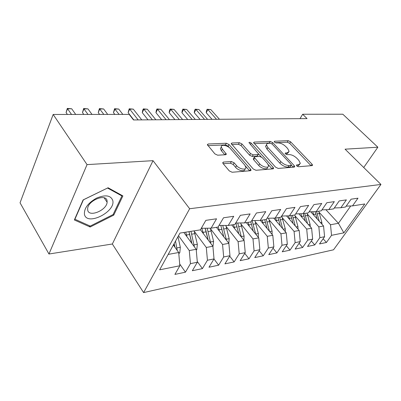 <?xml version="1.0" encoding="UTF-8"?>
<svg xmlns="http://www.w3.org/2000/svg" width="401" height="401" viewBox="0 0 401 401"><rect width="100%" height="100%" fill="white"/><g stroke="black" fill="none" stroke-linecap="round" stroke-linejoin="round"><path stroke-width="0.6" d="M296.745 165.899L298.519 166.741L312.048 165.618L312.564 165.222L312.063 164.235L290.615 141.829L288.209 140.671L274.61 141.237L274.199 141.543L274.505 142.139L276.234 142.972L278.023 142.891C280.76 143.017 283.382 144.27 285.893 146.661L287.657 148.525L289.131 151.413L287.322 152.786L285.131 153.202L285.457 153.839L287.206 154.676L288.996 154.565C291.733 154.651 294.389 155.919 296.971 158.375L298.785 160.3L300.339 163.387L298.58 164.761L296.795 164.901L296.399 165.212L296.745 165.899M223.477 162.059L222.695 162.756L223.106 163.603L229.302 170.916L232.129 172.25L250.354 170.741L251.061 170.124L250.615 169.197L229.011 144.505L226.349 143.242L208.149 143.994L207.347 144.676L214.881 153.884L217.653 155.197L225.568 154.741L226.324 154.094L222.349 149.122L221.297 147.002C220.891 144.034 227.748 145.337 230.505 148.721L244.725 165.027L245.893 167.438C246.194 170.415 239.377 169.117 236.565 165.628L234.154 162.831L231.392 161.523L223.477 162.059L222.836 163.212M87.047 164.616L48.962 254.008L112.35 243.998L153.037 160.666L87.047 164.616L53.173 114.465L129.187 114.4L133.498 119.949L307.056 118.606L302.665 114.255L299.998 118.661M153.037 160.666L189.653 208.741L380.95 184.435L333.532 249.803L143.603 292.59L189.653 208.741M363.722 167.508L377.862 147.212L345.066 149.177L380.95 184.435M377.862 147.212L342.82 114.22L302.665 114.255M275.587 167.182L278.214 168.43L294.164 167.107L294.73 166.651L294.244 165.673L272.715 142.606L270.234 141.418L254.239 142.084L253.587 142.591L275.587 167.182M272.981 168.861L255.948 170.275L253.226 168.986L231.222 143.593L231.943 143.007L239.342 142.701L241.948 143.944L250.55 153.583L253.186 154.836L257.968 154.55L258.625 154.019L248.946 142.646C249.322 142.064 250.079 142.23 251.211 143.142L273.146 167.377L273.612 168.335L272.981 168.861M323.141 238.77L326.434 242.48L331.532 235.327L343.863 232.856L364.76 203.964L352.499 205.898L357.993 198.184L351.091 199.192L345.582 206.986L340.885 207.728L346.394 199.873L339.211 200.921L333.692 208.861L328.8 209.633L334.324 201.633L326.845 202.721L321.311 210.811L316.214 211.613L321.752 203.462L313.953 204.6L308.409 212.841L303.101 213.678L308.645 205.377L300.509 206.56L294.961 214.961L289.417 215.833L294.966 207.367L286.469 208.605L280.921 217.172L275.136 218.084L280.68 209.452L271.798 210.746L266.259 219.482L260.209 220.435L265.743 211.628L256.45 212.981L250.921 221.898L244.59 222.896L250.109 213.903L240.379 215.322L234.871 224.43L228.239 225.472L233.733 216.289L223.527 217.778L218.049 227.076L211.096 228.174L216.56 218.796L205.843 220.355L200.405 229.858L179.969 233.076L159.648 269.818L179.854 265.763L178.696 252.505L173.367 245.016M326.434 242.48L319.487 243.943L324.584 236.725L319.863 237.668L318.84 226.876L307.387 214.094M311.331 241.011L314.76 244.941L319.863 237.668M314.76 244.941L307.542 246.46L312.65 239.116L307.742 240.104L306.7 229.096L295.176 215.989M299.061 243.327L302.635 247.497L307.742 240.104M302.635 247.497L295.126 249.076L300.239 241.608L295.131 242.63L294.078 231.407L282.479 217.954M286.299 245.718L290.023 250.154L295.131 242.63M290.023 250.154L282.214 251.798L287.322 244.199L282.008 245.267L280.946 233.808L269.277 219.994M273.021 248.194L276.901 252.916L282.008 245.267M276.901 252.916L268.77 254.63L273.873 246.896L268.339 248.008L267.261 236.309L255.522 222.114M259.186 250.755L263.236 255.793L268.339 248.008M263.236 255.793L254.765 257.582L259.858 249.708L254.084 250.871L252.991 238.921L241.196 224.314M244.76 253.402L248.996 258.795L254.084 250.871M248.996 258.795L240.159 260.655L245.237 252.645L239.212 253.853L238.104 241.643L226.249 226.605M229.708 256.139L234.139 261.923L239.212 253.853M234.139 261.923L224.916 263.868L229.974 255.708L223.678 256.971L222.555 244.485L210.65 228.986M213.984 258.966L218.63 265.191L223.678 256.971M218.63 265.191L208.991 267.221L214.019 258.906L207.437 260.229L206.299 247.457L194.35 231.462M197.262 261.497L202.42 268.61L207.437 260.229M202.42 268.61L192.34 270.73L197.332 262.259L190.44 263.637L189.287 250.57L178.51 235.713M179.698 263.993L185.462 272.179L190.44 263.637M185.462 272.179L174.906 274.404L179.854 265.763M201.648 227.688L202.079 228.259L211.096 228.174M168.159 254.434L178.696 252.505M219.036 225.402L228.239 225.472M189.287 250.57L196.189 249.307L183.823 232.47M197.332 262.259L196.189 249.307M244.59 222.896L235.708 223.046M206.299 247.457L212.891 246.254L200.445 229.788M214.019 258.906L212.891 246.254M260.209 220.435L251.723 220.61M222.555 244.485L228.861 243.332L216.435 227.332M229.974 255.708L228.861 243.332M275.136 218.084L267.026 218.274M238.104 241.643L244.139 240.54L231.708 224.926M245.237 252.645L244.139 240.54M289.417 215.833L281.657 216.034M252.991 238.921L258.77 237.863L246.344 222.62M259.858 249.708L258.77 237.863M303.101 213.678L295.667 213.893M267.261 236.309L272.8 235.297L260.384 220.41M273.873 246.896L272.8 235.297M316.214 211.613L309.091 211.833M280.946 233.808L286.264 232.836L273.723 218.119M287.322 244.199L286.264 232.836M328.8 209.633L321.963 209.858M294.078 231.407L299.191 230.47L286.535 215.908M300.239 241.608L299.191 230.47M340.885 207.728L334.319 207.959M306.7 229.096L311.612 228.199L298.86 213.798M312.65 239.116L311.612 228.199M352.499 205.898L346.188 206.129M318.84 226.876L323.562 226.014L310.725 211.783M324.584 236.725L323.562 226.014M53.173 114.465L20.05 202.811L48.962 254.008M112.35 243.998L143.603 292.59M325.918 209.728L338.429 223.297L350.75 205.964M331.532 235.327L330.514 224.74L319.141 212.264M330.514 224.74L338.429 223.297L343.863 232.856M113.754 215.116L122.881 195.909L108.09 187.758L83.117 199.919L74.35 219.964L90.165 227.006L113.754 215.116L113.217 214.309M297.276 166.335L299.667 164.455M288.479 152.475L286.108 154.345M311.041 165.703L289.697 143.337L287.291 142.185L275.276 142.711M270.444 143.227L269.322 142.972L254.199 143.633M293.221 167.182L291.352 165.172M290.981 165.367L291.387 165.047L291.046 164.37L272.144 144.064L270.399 143.227L268.469 143.312C267.216 143.393 266.56 143.894 266.505 144.816L267.903 147.568L280.84 161.608C283.477 164.164 286.219 165.468 289.056 165.523L290.981 165.367L290.003 166.931L291.226 165.297M266.52 145.082L265.582 146.385L266.976 149.142L267.903 147.568M290.003 166.931L288.078 167.092C285.241 167.047 282.505 165.743 279.873 163.187L266.976 149.142M231.813 144.611L238.43 144.32L239.342 142.701M258.374 154.44L257.021 156.159L252.244 156.455L249.612 155.207L241.036 145.563L238.43 144.32M258.62 153.969L261.226 156.856M268.314 164.711L272.119 168.931M259.703 163.844C262.439 167.102 268.72 168.455 268.56 165.783L267.337 163.277L262.264 157.658L259.647 156.415L254.866 156.716L254.194 157.267L259.703 163.844L258.735 165.473C261.467 168.731 267.738 170.074 267.587 167.397L267.863 166.936M253.507 158.445L253.242 158.896L253.678 159.778L254.63 158.154M258.735 165.473L253.678 159.778M245.091 168.821L244.921 169.107C245.217 172.084 238.41 170.801 235.603 167.312L233.202 164.51L230.445 163.207L223.202 163.713M221.141 147.287L220.38 148.671L221.427 150.796L222.349 149.122M224.851 154.781L221.427 150.796M229.472 147.723L228.099 146.154L225.442 144.891L207.913 145.658M249.592 170.801L245.477 166.084M89.333 225.688L90.165 227.006M322.023 224.309L321.833 222.349L318.745 211.217M313.938 215.342L312.755 211.718M319.246 221.227L316.549 211.563M219.457 119.282L210.806 109.578L207.873 109.558L206.234 112.746L212.049 119.343M315.096 211.648L317.196 218.956M206.234 112.746L206.495 110.536L207.147 109.262L207.873 109.558L216.525 119.308M207.147 109.262L210.806 109.578M310.279 226.69L310.108 224.415L307.006 213.066M301.983 217.332L300.85 213.743M307.502 223.563L304.72 213.422M207.578 119.378L198.941 109.508L195.914 109.493L194.279 112.726L200.084 119.433M303.271 213.653L305.372 221.157M194.279 112.726L194.57 110.486L195.222 109.192L195.914 109.493L204.55 119.398M195.222 109.192L198.941 109.508M298.063 229.177L297.928 226.565L294.805 214.986M289.567 219.402L288.484 215.858M295.311 226.009L292.434 215.357M195.302 119.473L186.681 109.438L183.553 109.423L181.929 112.711L187.718 119.528M290.931 215.598L293.091 223.457M181.929 112.711L182.249 110.43L182.896 109.117L183.553 109.423L192.164 119.493M182.896 109.117L186.681 109.438M84.466 214.505C87.062 226.289 115.834 211.773 112.766 200.485C110.771 195.302 105.368 194.51 96.551 198.109C87.959 203.026 83.929 208.495 84.466 214.505M87.724 210.279C89.137 217.613 106.696 210.229 107.122 202.264L107.062 200.726C106.14 193.317 88.365 200.234 87.649 208.43L87.724 210.279M107.573 188.064L121.924 195.949L113.092 214.57L90.22 226.084L74.912 219.237L83.403 199.833L107.548 188.024M121.287 195.031L121.924 195.949M285.347 231.763L285.261 228.801L281.723 216.034M276.655 221.558L275.597 218.014M282.635 228.58L279.662 217.372M182.6 119.568L174.004 109.368L170.771 109.348L169.162 112.696L174.931 119.628M278.093 217.618L280.324 225.868M169.162 112.696L169.513 110.375L170.154 109.037L170.771 109.348L179.357 119.593M170.154 109.037L174.004 109.368M272.104 234.465L272.089 231.121L268.595 218.234M263.216 223.803L262.144 220.134M269.452 231.282L266.334 219.367M169.458 119.668L160.896 109.293L157.548 109.272L155.954 112.676L161.698 119.729M264.74 219.723L267.046 228.395M155.954 112.676L156.34 110.315L156.976 108.957L157.548 109.272L166.099 119.698M156.976 108.957L160.896 109.293M258.299 237.282L258.369 233.542L254.936 220.545M249.216 226.149L248.129 222.339M255.728 234.129L252.104 220.6M155.849 119.779L147.332 109.217L143.864 109.197L142.285 112.661L147.999 119.839M250.836 221.913L253.216 231.051M142.285 112.661L142.706 110.26L143.337 108.877L143.864 109.197L152.375 119.804M143.337 108.877L147.332 109.217M243.888 240.229L244.079 236.064L240.7 222.961M234.63 228.595L233.522 224.64M241.402 237.106L237.753 223.011M141.754 119.884L133.282 109.137L129.693 109.117L128.13 112.641L133.809 119.949M235.878 223.046L238.806 233.843M128.13 112.641L129.212 108.791L129.693 109.117L138.15 119.914M129.212 108.791L133.282 109.137M228.836 243.307L229.166 238.695L225.863 225.502M219.407 231.161L218.199 226.826M226.435 240.209L222.791 225.547M122.836 114.405L118.726 109.052L115.002 109.032L113.458 112.621L114.816 114.415M220.836 225.573L223.773 236.785M113.458 112.621L114.576 108.701L119.107 114.41M114.576 108.701L118.726 109.052M212.931 246.72L213.603 241.442L210.375 228.179M203.513 233.843L201.633 227.718M210.776 243.457L207.172 228.209M205.628 229.598L208.174 240.009M107.709 114.42L103.628 108.967L99.769 108.947L98.25 112.601L99.593 114.425M205.132 228.229L208.084 239.893M98.25 112.601L99.403 108.606L103.839 114.42M99.403 108.606L103.628 108.967M196.259 250.119L196.801 249.582L197.342 244.309L194.144 230.846M186.901 236.655L185.733 232.169M194.39 246.861L190.966 231.347M189.026 231.653L191.924 243.502M92.009 114.43L87.969 108.877L83.959 108.856L82.466 112.581L83.799 114.44M188.951 231.663L191.693 243.186M82.466 112.581L83.659 108.511L87.989 114.435M83.659 108.511L87.969 108.877M178.801 253.693L179.803 252.7L180.33 247.312L177.989 236.66M75.704 114.445L71.709 108.786L67.543 108.761L66.08 112.556L67.398 114.455M177.222 250.435L175.523 241.116M174.149 243.602L174.941 247.232M173.954 243.953L174.55 246.68M66.08 112.556L67.308 108.41L71.528 114.45M67.308 108.41L71.709 108.786M297.602 166.31L298.58 164.761M285.191 153.458L285.537 152.891M286.379 154.33L287.322 152.786M274.269 141.814L274.61 141.237M287.291 142.185L288.209 140.671M289.697 143.337L290.615 141.829M311.121 165.698L312.063 164.235M296.444 165.458L296.795 164.901M253.708 143.002L254.239 142.084M269.322 142.972L270.234 141.418M271.958 143.884L272.715 142.606M293.301 167.177L294.244 165.673M279.873 163.187L280.84 161.608M288.078 167.092L289.056 165.523M231.367 144.044L231.943 143.007M241.036 145.563L241.948 143.944M249.612 155.207L250.55 153.583M252.244 156.455L253.186 154.836M257.021 156.159L257.968 154.55M250.414 144.525L251.211 143.142M272.204 168.926L273.146 167.377M230.445 163.207L231.392 161.523M233.202 164.51L234.154 162.831M235.603 167.312L236.565 165.628M225.091 154.771L225.923 153.272M207.528 145.162L208.149 143.994M225.442 144.891L226.349 143.242M228.099 146.154L229.011 144.505M249.678 170.796L250.615 169.197M317.331 213.888L319.527 213.532M313.712 214.47L315.933 214.114M320.474 222.585L321.833 222.349M305.507 215.798L307.788 215.427M301.747 216.405L304.058 216.034M308.509 224.695L310.108 224.415M293.221 217.783L295.592 217.397M289.316 218.41L291.717 218.024M296.078 226.891L297.928 226.565M280.454 219.843L282.916 219.447M276.389 220.5L278.885 220.094M283.141 229.171L285.261 228.801M267.166 221.989L269.733 221.573M262.936 222.67L265.537 222.254M269.673 231.547L272.089 231.121M253.332 224.224L256.003 223.793M248.926 224.936L251.633 224.495M255.703 234.014L258.369 233.542M238.916 226.55L241.698 226.104M234.319 227.292L237.141 226.836M241.292 236.555L244.079 236.064M223.873 228.981L226.781 228.51M219.081 229.753L222.029 229.277M226.264 239.207L229.166 238.695M208.174 231.517L211.212 231.026M203.167 232.324L206.244 231.828M210.57 241.973L213.603 241.442M196.229 249.758L196.716 249.668M191.768 234.164L194.941 233.653M186.535 235.011L189.753 234.49M194.169 244.871L197.342 244.309M178.736 252.966L179.713 252.785M177.006 247.898L180.33 247.312M312.369 165.528L312.564 165.222M294.509 167.006L294.73 166.651M265.582 146.385L266.505 144.816M253.242 158.896L254.194 157.267M273.357 168.756L273.612 168.335M220.38 148.671L221.297 147.002M226.029 154.626L226.324 154.094M250.765 170.631L251.061 170.124M104.14 197.808L107.122 202.264"/></g></svg>
